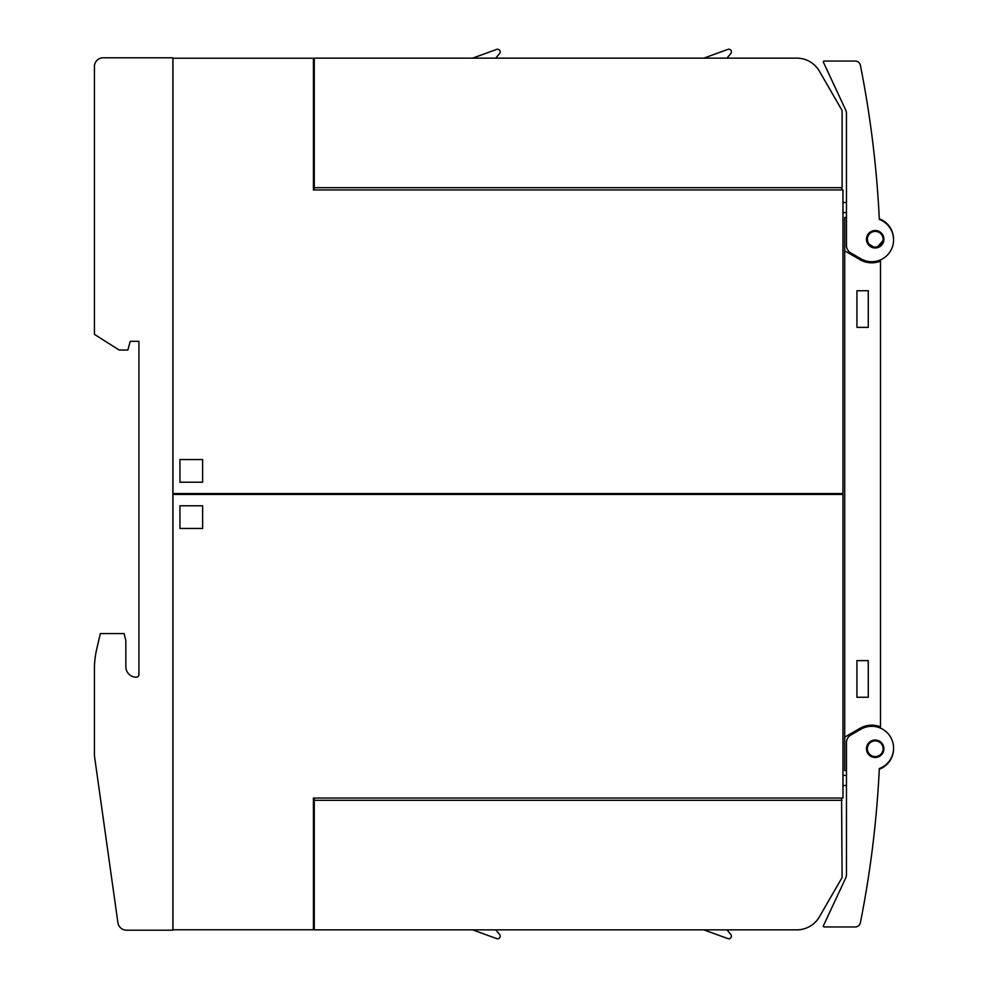 <?xml version="1.0" encoding="UTF-8"?>
<svg xmlns="http://www.w3.org/2000/svg" width="988" height="988" viewBox="0 0 988 988"><rect width="100%" height="100%" fill="white"/><g stroke="black" fill="none" stroke-linecap="round" stroke-linejoin="round"><path stroke-width="1.48" d="M876.776 740.173A8.719 8.719 0 0 1 883.766 750.337A8.719 8.719 0 0 1 873.602 757.327A8.719 8.719 0 0 1 866.612 747.15A8.719 8.719 0 0 1 876.776 740.173L872.083 740.592M871.342 740.914L869.341 742.272M868.761 742.84L866.464 748.743L869.057 754.956M869.514 755.375L871.638 756.709M873.602 757.327L878.517 756.808M879.271 756.45L881.296 754.98M881.864 754.363L883.186 752.226M883.482 751.448L883.914 748.978M883.89 748.138L883.358 745.681M883.025 744.915L878.937 740.864M879.32 768.565A1046.897 1046.897 0 0 1 860.387 922.743A5.236 5.236 0 0 1 855.25 926.954L824.239 926.942A0.877 0.877 0 0 1 823.449 925.694L845.642 878.11A8.719 8.719 0 0 0 846.457 874.417L846.457 742.568A8.719 8.719 0 0 1 850.816 735.01L860.857 729.218A21.81 21.81 0 0 1 892.213 740.543A21.81 21.81 0 0 1 879.32 768.565M875.38 822.127C874.812 827.746 874.812 827.746 875.38 822.127C874.812 827.746 874.812 827.746 875.38 822.127C874.812 827.746 874.812 827.746 875.38 822.127C874.812 827.746 874.812 827.746 875.38 822.127M877.974 791.524L877.912 792.401M855.25 926.954L852.409 926.954M846.457 217.446L844.715 217.446L844.715 250.841L859.98 259.659A23.551 23.551 0 0 0 880.481 261.128L880.481 260.35A1.741 1.741 0 0 1 880.555 259.844M880.481 261.128L880.481 727.65A1.741 1.741 0 0 0 880.555 728.156M846.457 245.432L846.457 113.583A8.719 8.719 0 0 0 845.642 109.89L823.449 62.306A0.877 0.877 0 0 1 824.239 61.058L855.25 61.046A5.236 5.236 0 0 1 860.387 65.257A1046.897 1046.897 0 0 1 879.32 219.435A21.81 21.81 0 0 1 892.213 247.457A21.81 21.81 0 0 1 860.857 258.782L850.816 252.99A8.719 8.719 0 0 1 846.457 245.432M846.457 212.556L842.974 212.556M842.974 202.417L846.457 202.614M875.516 167.318C875.072 162.835 875.072 162.835 875.516 167.318C875.072 162.835 875.072 162.835 875.516 167.318C875.072 162.835 875.072 162.835 875.516 167.318C875.072 162.835 875.072 162.835 875.516 167.318M876.776 247.827A8.719 8.719 0 0 1 866.612 240.85A8.719 8.719 0 0 1 873.602 230.673A8.719 8.719 0 0 1 883.766 237.663A8.719 8.719 0 0 1 876.776 247.827L883.902 239.541M880.753 232.526L875.245 230.525L868.971 233.143M867.39 243.172L875.245 247.976M883.877 238.54L881.481 233.205M879.295 218.793A21.81 21.81 0 0 1 893.56 239.578M893.56 748.422A21.81 21.81 0 0 1 879.295 769.207M846.457 770.554L844.715 770.554L844.715 250.841M880.481 726.872A23.551 23.551 0 0 0 859.98 728.341L844.715 737.159M868.267 290.731L868.267 327.374L856.929 327.374L856.929 290.731L868.267 290.731M868.267 660.626L868.267 697.269L856.929 697.269L856.929 660.626L868.267 660.626M842.974 493.568L842.974 189.968L313.418 189.968L313.418 58.23L172.962 58.23L172.962 493.568L842.974 493.568M841.591 189.968L842.097 187.695L314.283 187.695L314.283 189.968M314.283 187.695L314.283 58.144L796.76 58.144A26.17 26.17 0 0 1 819.423 71.222L842.097 110.483L842.097 187.695M726.933 58.144L730.799 53.537A2.631 2.631 0 0 0 727.835 49.4L703.814 58.144L564.197 58.144L703.814 58.144M495.741 58.144L499.607 53.537A2.631 2.631 0 0 0 496.643 49.4L472.622 58.144L349.184 58.144L472.622 58.144M314.283 69.913L313.418 69.913M313.418 61.194L314.283 61.194M314.283 165.885L313.418 165.885M313.418 157.166L314.283 157.166M314.283 58.144L323.002 58.144L314.283 58.144M795.389 58.144L796.76 58.144L795.389 58.144M202.626 482.218L179.94 482.218L179.94 459.544L202.626 459.544L202.626 482.218M172.962 494.432L172.962 929.77L313.418 929.77L313.418 798.032L842.974 798.032L842.974 494.432L172.962 494.432M313.418 918.087L314.283 918.087M313.418 822.115L314.283 822.115M314.283 926.806L313.418 926.806M314.283 830.834L313.418 830.834M841.591 798.032L842.097 877.517L819.423 916.778A26.17 26.17 0 0 1 796.76 929.856L314.283 929.856L314.283 798.032M314.283 800.305L842.097 800.305M726.933 929.856L730.799 934.463A2.631 2.631 0 0 1 727.835 938.6L703.814 929.856M495.741 929.856L499.607 934.463A2.631 2.631 0 0 1 496.643 938.6L472.622 929.856M842.097 877.517L832.18 894.696L842.097 877.517M821.361 913.418L819.423 916.778L821.361 913.418M179.94 505.782L202.626 505.782L202.626 528.457L179.94 528.457L179.94 505.782M846.457 785.386L842.974 785.584M842.974 775.444L846.457 775.444M216.483 494.432L216.483 493.568M172.863 930.202L172.863 57.798L103.16 57.798A8.719 8.719 0 0 0 94.428 66.517L94.428 334.352L119.14 350.048L127.86 350.048L130.206 341.329L138.925 341.329L138.925 674.594A2.618 2.618 0 0 1 136.307 677.212A10.473 10.473 0 0 1 125.847 666.739L125.847 640.57L124.093 633.592L100.307 633.592L96.663 649.338A87.24 87.24 0 0 0 94.428 668.962L94.428 755.721L117.905 922.693A8.719 8.719 0 0 0 126.538 930.202L172.863 930.202M875.245 740.889A7.855 7.855 0 0 0 867.39 748.743A7.855 7.855 0 0 0 875.245 756.598A7.855 7.855 0 0 0 883.099 748.743A7.855 7.855 0 0 0 875.245 740.889M875.245 247.111A7.855 7.855 0 0 0 883.099 239.257A7.855 7.855 0 0 0 875.245 231.402A7.855 7.855 0 0 0 867.39 239.257A7.855 7.855 0 0 0 875.245 247.111"/></g></svg>
